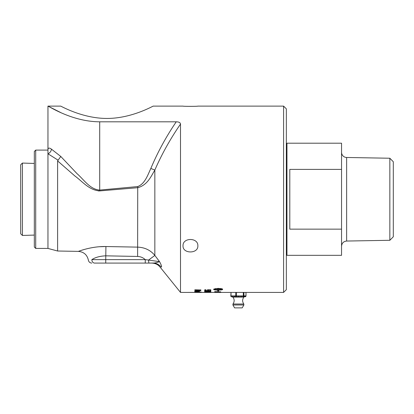 <?xml version="1.0" encoding="UTF-8"?>
<svg xmlns="http://www.w3.org/2000/svg" width="414" height="414" viewBox="0 0 414 414"><rect width="100%" height="100%" fill="white"/><g stroke="black" fill="none" stroke-linecap="round" stroke-linejoin="round"><path stroke-width="0.62" d="M215.321 292.413L218.018 292.413A906.696 858.853 -89.5 0 1 216.983 292.413L215.321 292.413M159.949 266.932L180.509 292.413L216.983 292.408A906.696 858.848 89.1 0 0 220.388 292.413L230.826 292.413M179.738 122.668L180.24 123.181M60.635 106.113C60.304 105.632 81.884 118.471 106.952 118.445C132.014 118.471 153.594 105.632 153.268 106.113C153.594 105.632 132.014 118.471 106.952 118.445C81.884 118.471 60.304 105.632 60.635 106.113L47.957 106.113L60.635 112.515M183.024 106.113C182.569 106.434 198.311 106.434 197.856 106.113C198.311 106.434 182.569 106.434 183.024 106.113L153.268 106.113M235.602 296.76L238.278 296.76L238.469 295.896L235.726 295.896A0.864 0.631 90 0 0 236.358 296.76L236.554 292.413L243.297 292.413L243.297 295.896L241.383 295.896L241.191 296.76L243.686 296.76A0.864 0.823 -90 0 0 244.508 295.896L243.297 295.896L243.106 296.76L244.565 296.76A0.864 0.864 0 0 0 243.913 297.071L232.88 297.071L231.649 296.76L243.106 296.76A0.864 0.823 -90 0 0 243.929 295.896L243.929 292.413L283.59 292.413L283.59 106.113L197.856 106.113M219.203 292.413A906.696 858.853 -89.5 0 1 218.018 292.413M205.944 292.413L205.106 292.413M183.024 245.838C182.569 237.393 198.311 237.393 197.856 245.838C198.311 253.963 182.569 253.963 183.024 245.838M197.597 292.139L194.725 292.284L197.017 292.356M198.508 292.315L198.86 292.18M198.984 292.186L199.486 292.103M195.403 291.285L197.199 291.461L195.403 291.285M196.883 291.042L197.199 291.461M197.773 291.399L197.199 291.399M195.61 291.399L195.304 291.399M199.46 291.13L198.746 291.373M194.823 291.461L195.304 291.461L194.694 291.239L195.097 291.083L196.132 291.016L198.637 291.42L198.477 290.913M198.477 291.078L199.258 291.078L199.46 291.301L199.124 291.503L194.823 291.57M199.46 291.301L199.124 291.332M198.637 291.42L198.477 291.083M194.694 291.239L195.097 291.083M195.304 291.461L194.916 291.384M200.857 290.695L200.024 290.695A564.101 505.183 -114 0 1 196.484 290.4L196.484 290.302A570.295 508.868 -63.5 0 0 200.019 289.955L194.818 289.955L200.857 290.033A555.298 494.559 115.8 0 1 197.499 290.364A589.645 530.018 65.1 0 0 200.857 290.654L194.823 290.866M200.857 289.867A555.981 495.32 115.8 0 1 200.019 289.95L194.818 289.784M197.499 290.328A564.799 505.965 -114.1 0 1 196.841 290.266M200.024 290.587L194.823 290.716M215.803 292.01L220.051 291.927A901.728 848.653 -108 0 1 215.399 291.751L215.803 292.01M219.689 292.118L220.051 291.927M220.745 291.834L220.046 292.015M215.435 291.896L214.706 291.622L220.745 291.865L217.723 292.196L214.706 291.792M220.745 292.005L220.269 291.999M218.214 288.299L218.214 288.465C220.89 288.517 222.359 288.755 222.613 289.169L222.613 289.5C222.359 289.872 220.89 290.069 218.214 290.1L218.214 290.576L218.783 290.623L218.147 291.135L217.516 290.509L218.08 290.561L218.08 289.935C215.399 289.904 213.934 289.702 213.681 289.334M216.103 288.563L217.707 288.998L216.103 288.729L217.707 288.465A7.757 2.236 -0 0 1 218.08 288.465L218.08 288.299M217.707 288.667L217.707 288.832A7.757 2.132 180 0 1 218.08 288.832L218.08 288.661A7.773 2.132 -0 0 0 217.707 288.667M218.214 288.832L222.463 289.169L218.214 288.832L218.214 289.805L222.463 289.334M222.613 289.334C222.359 289.702 220.89 289.904 218.214 289.935L218.214 290.1M218.08 290.1C215.399 290.069 213.934 289.872 213.681 289.5L213.681 289.169L215.818 288.568L213.826 289.334L218.08 289.805L218.08 288.832M217.516 290.343L218.147 291.135M218.147 290.964L218.783 290.457M215.818 288.568L215.818 288.931L213.826 289.334M215.425 292.253L220.036 292.331A900.595 851.893 -97.5 0 1 218.38 292.305L217.666 292.294A909.263 860.147 -99.2 0 1 215.425 292.253L214.711 292.372M210.798 290.343L210.089 290.343L210.089 289.8L206.679 290.349L204.635 289.924M205.51 289.728L205.334 290.095L206.684 290.349L207.554 290.276L207.688 289.619M208.138 290.219L205.225 290.411L204.635 290.09L205.83 289.728L205.334 290.095M210.089 289.8L208.48 289.966M210.089 290.343L210.089 289.966M207.554 290.276L207.688 289.784L210.798 289.784L210.798 290.509L210.089 290.509M204.635 290.09L204.977 289.728M208.516 290.819L207.621 291.12M210.804 291.14L210.095 291.14L210.089 290.747L208.138 291.223L205.23 291.233L204.635 290.99L204.977 290.7L206.684 291.187L207.559 291.135L207.688 290.747L210.798 290.747L210.804 291.311L210.095 291.311L210.089 290.892M207.559 291.135L207.688 290.576M205.334 290.99L205.51 290.7M205.494 291.099L204.635 290.819M208.516 290.99L208.138 291.052M204.635 290.99L204.977 290.7M208.516 291.497L207.812 291.699M210.804 291.725L205.23 291.844L204.64 291.668L204.982 291.456L206.689 291.813L210.804 291.492L210.804 291.896L210.095 291.896L210.095 291.596M205.344 291.684L204.64 291.497M208.516 291.668L208.144 291.663M207.559 291.772L207.838 291.653M204.64 291.668L204.982 291.456M207.776 291.999L207.041 291.984M210.048 292.346L204.64 292.315L210.234 292.237M204.64 292.315L205.013 292.227M210.591 292.237L210.933 292.32M195.424 291.886L198.544 291.999L195.289 291.896M198.544 291.999L199.175 291.896M194.859 291.787L199.486 291.72L199.175 291.999L201.132 292.072L194.828 292.072M194.828 291.999L195.289 291.999L194.859 291.772M199.486 291.891L199.175 291.999L199.486 291.891M195.289 291.999L194.859 291.942M233.03 292.413L243.758 292.413M180.509 292.413L180.509 124.086C180.276 122.601 178.858 121.84 176.255 121.809L99.707 121.809C71.622 121.721 47.698 105.466 47.957 106.113L47.957 248.426L57.613 251.013L78.324 251.376L80.507 250.636M34.326 235.08L22.423 235.457L22.423 163.069L34.326 163.447M22.423 163.069L20.7 164.736L20.7 233.791L22.423 235.457M232.989 296.76A0.864 0.631 -90 0 1 232.352 295.896L231.017 295.896L231.017 292.413L230.826 295.896A0.864 0.823 -90 0 0 231.649 296.76A0.864 0.631 -90 0 1 231.017 295.896L230.784 295.896A0.864 0.864 0 0 0 231.649 296.76M231.017 292.413L235.726 292.413L235.726 295.896L232.352 295.896M236.554 292.413L235.726 292.413M243.929 292.413L243.297 292.413M244.57 296.76L244.565 296.76A0.864 0.823 -90 0 0 245.388 295.896L244.436 295.896M235.023 296.76A0.864 0.631 -90 0 1 234.391 295.896M232.906 304.973L234.593 307.887L242.2 307.887L243.882 304.973L243.81 304.005L232.978 304.005L232.906 304.973L243.882 304.973M389.848 240.291L393.3 236.782L393.3 161.745L389.848 158.236L389.848 240.291L346.637 241.046L346.637 157.48A5.175 5.175 0 0 1 341.55 152.305M289.8 229.144L289.8 169.383L341.55 169.383L341.55 229.144L289.8 229.144M341.55 229.144L341.55 255.324L286.954 255.324L286.954 143.203L341.55 143.203L341.55 169.383M283.59 292.413L286.348 289.655L286.348 108.872L283.59 106.113M35.707 150.101L34.326 151.483L34.326 247.044L35.707 248.426L35.707 150.101L47.957 150.101C47.957 147.814 49.121 147.498 51.44 149.149L51.46 149.164M98.382 190.947L99.795 190.906L99.707 190.083C89.993 189.431 83.763 179.49 77.061 173.678L60.78 156.461L57.613 160.917L74.887 175.991C82.257 181.27 89.108 190.316 99.795 190.906L137.81 187.692C147.306 185.089 150.799 176.866 154.846 170.03C161.796 154.132 170.351 138.819 180.509 124.086M161.093 267.056L161.118 267.056C159.457 266.88 159.457 266.88 161.118 267.056C162.034 267.149 161.517 265.348 159.556 261.653L154.846 255.428C150.587 250.242 144.91 247.474 137.81 247.132L105.922 246.532C91.204 246.185 78.406 251.448 78.329 251.376C77.796 251.691 90.79 246.195 105.922 246.532L99.189 246.739M161.118 267.056A10.35 10.215 90 0 0 153.076 263.087C154.805 263.087 156.968 262.611 159.556 261.653L159.613 261.741M159.556 261.653L148.569 260.075L154.846 255.428L154.846 170.03L150.825 168.477C147.71 175.055 145.024 183.738 137.722 186.564L99.707 190.083L99.707 121.809M47.957 153.775A5.175 4.652 -52.4 0 0 51.44 149.149A5.175 4.652 -52.4 0 1 47.957 153.775L57.613 159.866A63.844 13.336 -161.6 0 0 58.001 160.094M51.367 149.087L60.78 156.461M94.63 263.087C90.889 263.087 90.889 263.087 94.63 263.087L105.741 263.087L94.63 263.087A3.452 2.779 -90 0 1 91.851 259.64C95.308 257.348 99.934 256.08 105.741 255.831L137.629 256.447L137.722 186.564M57.613 160.917L57.613 251.013M81.672 250.263L83.587 249.683M75.1 171.65L75.617 172.183M159.871 266.926C158.127 264.582 155.447 263.304 151.829 263.087L105.741 263.087L145.257 263.087L145.257 259.64L148.569 260.075A3.452 0.595 90 0 0 149.159 263.087L154.282 263.025M151.938 260.556L153.356 260.758M91.851 259.64C87.287 260.308 87.287 260.308 91.851 259.64L105.741 259.64L105.741 263.087M137.629 256.447C140.574 256.571 143.115 257.632 145.257 259.64L105.741 259.64L105.922 246.532M245.968 292.413L245.968 295.896A0.864 0.823 90 0 1 245.14 296.76A0.864 0.864 0 0 0 246.004 295.896L246.004 292.413M245.968 295.896L245.388 295.896M241.383 295.896L238.469 295.896M176.255 121.809C166.19 136.563 157.713 152.119 150.825 168.477M243.913 297.071C242.242 299.358 242.211 301.671 243.81 304.005M232.88 297.071C234.547 299.358 234.578 301.671 232.978 304.005M389.848 158.236L346.637 157.48M346.637 241.046C343.537 241.393 341.845 243.121 341.55 246.221M286.348 254.724L286.954 255.324M286.348 143.803L286.954 143.203M35.707 248.426L47.957 248.426M78.324 251.376C83.799 251.867 87.152 254.796 88.373 260.158C88.793 261.974 89.926 262.947 91.784 263.087"/></g></svg>
